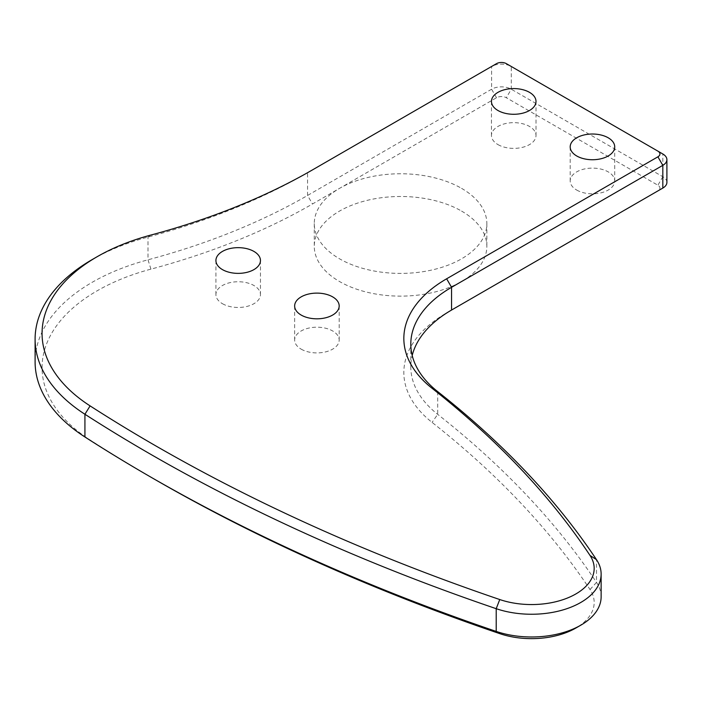 <?xml version="1.0" encoding="UTF-8"?>
<svg xmlns="http://www.w3.org/2000/svg" width="702" height="702" viewBox="0 0 702 702"><rect width="100%" height="100%" fill="white"/><g stroke="black" fill="none" stroke-linecap="round" stroke-linejoin="round"><path stroke-width="0.53" stroke-dasharray="3.51 2.63" d="M461.574 188.355A86.285 49.816 180 0 1 486.846 223.578A86.285 49.816 180 0 1 400.561 273.403A86.285 49.816 180 0 1 314.277 223.578A86.285 49.816 180 0 1 367.541 177.553A86.285 49.816 180 0 1 461.574 188.355M461.574 211.083A86.285 49.816 180 0 1 486.846 246.305A86.285 49.816 180 0 1 400.561 296.13A86.285 49.816 180 0 1 314.277 246.305A86.285 49.816 180 0 1 367.541 200.281A86.285 49.816 180 0 1 461.574 211.083M154.519 479.247A1732.694 1000.359 180 0 1 90.102 439.987A187.882 108.477 180 0 1 150.939 269.129A563.645 325.421 0 0 0 312.487 203.984L496.516 97.736A6.959 4.019 180 0 1 506.353 97.736L657.906 185.231A6.959 4.019 180 0 1 657.932 190.9M666.9 182.388A13.917 8.038 0 0 0 662.82 176.711L511.275 89.215A13.917 8.038 0 0 0 491.593 89.215L307.564 195.454A556.686 321.402 180 0 1 148.008 259.801A194.84 112.487 0 0 0 35.1 361.863M657.906 190.909L446.639 312.881A146.13 84.372 0 0 0 432.081 422.393A1245.594 719.138 180 0 1 590.013 589.522A62.627 36.162 180 0 1 575.833 628.053M601.131 596.805A69.586 40.172 0 0 0 596.507 582.406A1252.552 723.157 0 0 0 437.697 414.338A139.171 80.353 180 0 1 410.802 366.856A139.171 80.353 180 0 1 412.197 355.493M92.164 259.591A194.84 112.487 180 0 1 148.008 237.074A556.686 321.402 0 0 0 307.564 172.727L491.593 66.488A13.917 8.038 180 0 1 511.275 66.488L662.82 153.984L662.82 176.711L657.906 185.231M497.99 144.612A22.271 12.855 0 0 0 522.253 147.394A22.271 12.855 0 0 0 536.003 135.521A22.271 12.855 0 0 0 513.732 122.666A22.271 12.855 0 0 0 491.461 135.521A22.271 12.855 0 0 0 497.99 144.612M576.711 190.058A22.271 12.855 0 0 0 600.982 192.848A22.271 12.855 0 0 0 614.724 180.967A22.271 12.855 0 0 0 592.462 168.111A22.271 12.855 0 0 0 570.191 180.967A22.271 12.855 0 0 0 576.711 190.058M301.167 349.148A22.271 12.855 0 0 0 325.43 351.93A22.271 12.855 0 0 0 339.18 340.058A22.271 12.855 0 0 0 316.909 327.202A22.271 12.855 0 0 0 294.647 340.058A22.271 12.855 0 0 0 301.167 349.148M222.437 303.694A22.271 12.855 0 0 0 246.709 306.484A22.271 12.855 0 0 0 260.451 294.603A22.271 12.855 0 0 0 238.189 281.748A22.271 12.855 0 0 0 215.918 294.603A22.271 12.855 0 0 0 222.437 303.694M511.275 66.488L506.353 63.645L511.275 66.488L511.275 89.215L506.353 97.736M496.516 97.736L491.593 89.215L491.593 66.488L496.516 63.645M307.564 172.727L312.487 169.893L307.564 172.727L307.564 195.454L312.487 203.984M150.939 269.129L148.008 259.801L148.008 237.074L150.939 235.038M90.102 439.987L84.924 436.986M446.639 312.881L451.561 310.047M437.697 391.611L437.697 414.338L432.081 422.393M590.013 589.522L596.507 582.406L596.507 559.678M314.277 223.578L314.277 246.305M486.846 223.578L486.846 246.305M410.802 344.129L410.802 366.856M215.918 260.512L215.918 294.603M260.451 260.512L260.451 294.603M294.647 305.967L294.647 340.058M339.18 305.967L339.18 340.058M570.191 146.876L570.191 180.967M614.724 146.876L614.724 180.967M491.461 101.43L491.461 135.521M536.003 101.43L536.003 135.521"/><path stroke-width="1.05" d="M662.82 153.984L657.906 151.141L662.82 153.984A13.917 8.038 180 0 1 666.9 159.661A13.917 8.038 180 0 1 662.82 165.347L451.561 287.311A139.171 80.353 0 0 0 410.802 344.129A139.171 80.353 0 0 0 437.697 391.611A1252.552 723.157 180 0 1 596.507 559.678A69.586 40.172 180 0 1 601.131 574.078A69.586 40.172 180 0 1 566.066 608.959A69.586 40.172 180 0 1 496.209 608.687A1739.653 1004.378 180 0 1 84.924 414.259A194.84 112.487 180 0 1 35.1 339.136A194.84 112.487 180 0 1 92.164 259.591L97.087 256.748A187.882 108.477 0 0 0 90.102 405.896A1732.694 1000.359 0 0 0 499.745 599.543A62.627 36.162 0 0 0 572.007 595.998A62.627 36.162 0 0 0 590.013 555.431A1245.594 719.138 0 0 0 432.081 388.303A146.13 84.372 180 0 1 446.639 278.791L657.906 156.818A6.959 4.019 0 0 0 657.906 151.141L506.353 63.645A6.959 4.019 0 0 0 496.516 63.645L312.487 169.893A563.645 325.421 180 0 1 150.939 235.038A187.882 108.477 0 0 0 97.087 256.748M35.1 339.136L35.1 361.863A194.84 112.487 0 0 0 84.924 436.986A1739.653 1004.378 0 0 0 149.596 476.404A1739.653 1004.378 0 0 0 496.209 631.414A69.586 40.172 0 0 0 580.756 625.21A69.586 40.172 0 0 0 601.131 596.805L601.131 574.078M657.932 190.9A6.959 4.019 180 0 1 657.906 190.909L662.82 188.075A13.917 8.038 0 0 0 666.9 182.388L666.9 159.661M657.906 190.909L662.82 188.075L662.82 165.347L657.906 156.818M412.197 355.493A139.171 80.353 180 0 1 451.561 310.047A139.171 80.353 180 0 1 451.561 310.038L662.82 188.075M580.756 625.21L575.833 628.053A62.627 36.162 180 0 1 499.745 633.634A1732.694 1000.359 180 0 1 154.519 479.247L149.596 476.404M222.437 269.603A22.271 12.855 0 0 0 246.709 272.394A22.271 12.855 0 0 0 260.451 260.512A22.271 12.855 0 0 0 238.189 247.657A22.271 12.855 0 0 0 215.918 260.512A22.271 12.855 0 0 0 222.437 269.603M301.167 315.058A22.271 12.855 0 0 0 325.43 317.839A22.271 12.855 0 0 0 339.18 305.967A22.271 12.855 0 0 0 316.909 293.111A22.271 12.855 0 0 0 294.647 305.967A22.271 12.855 0 0 0 301.167 315.058M576.711 155.967A22.271 12.855 0 0 0 600.982 158.757A22.271 12.855 0 0 0 614.724 146.876A22.271 12.855 0 0 0 592.462 134.021A22.271 12.855 0 0 0 570.191 146.876A22.271 12.855 0 0 0 576.711 155.967M497.99 110.521A22.271 12.855 0 0 0 522.253 113.303A22.271 12.855 0 0 0 536.003 101.43A22.271 12.855 0 0 0 513.732 88.575A22.271 12.855 0 0 0 491.461 101.43A22.271 12.855 0 0 0 497.99 110.521M596.507 559.678L590.013 555.431M432.081 388.303L437.697 391.611M499.745 633.634L496.209 631.414L496.209 608.687L499.745 599.543M446.639 278.791L451.561 287.311L451.561 310.038M84.924 436.986L84.924 414.259L90.102 405.896"/></g></svg>
